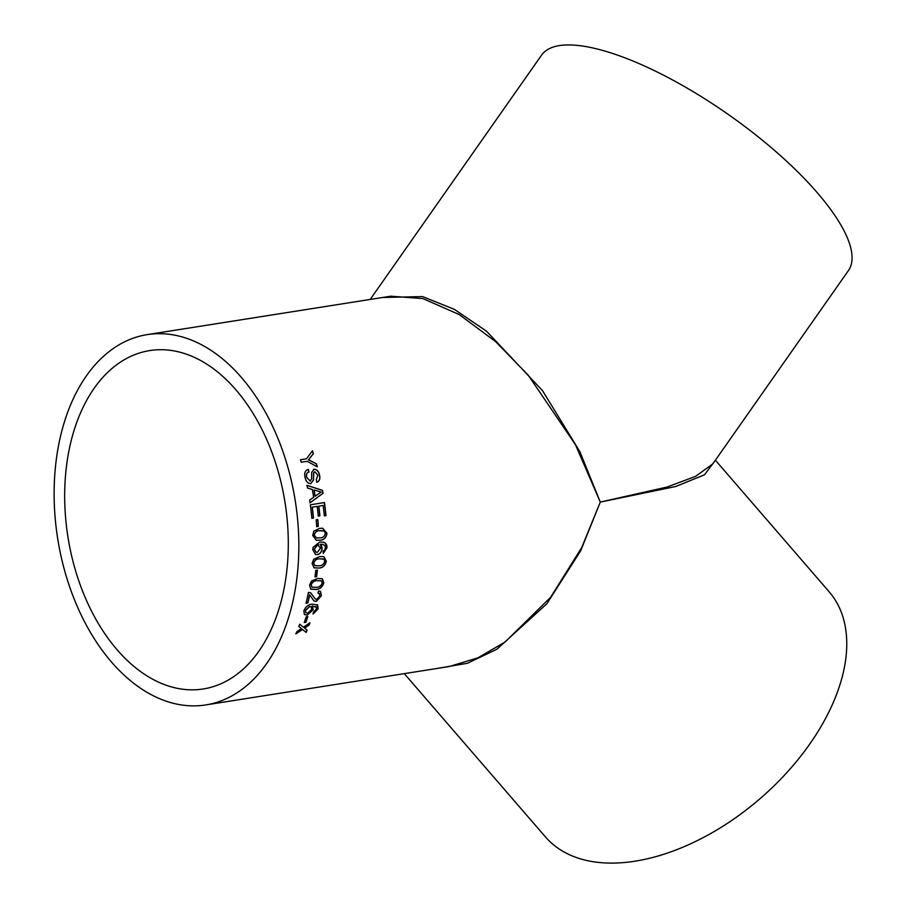 <?xml version="1.0" encoding="UTF-8"?>
<svg xmlns="http://www.w3.org/2000/svg" width="907" height="907" viewBox="0 0 907 907"><rect width="100%" height="100%" fill="white"/><g stroke="black" fill="none" stroke-linecap="round" stroke-linejoin="round"><path stroke-width="1.36" d="M323.153 551.15L324.627 550.073L325.42 547.726L325.035 545.799L322.994 544.347L320.352 544.359L321.69 546.025L322.144 548.508C321.724 551.989 320.137 554.03 317.382 554.608L315.545 554.494L312.734 549.619L313.051 547.386L319.604 542.137L323.311 542.114L325.511 543.191L326.747 545.22L327.042 547.624L323.243 553.451L323.153 551.15M298.822 549.631A187.466 120.291 81 0 1 205.696 704.943A187.466 120.291 81 0 1 57.674 538.509A187.466 120.291 81 0 1 147.285 334.604A187.466 120.291 81 0 1 298.822 549.631M449.18 666.543L477.808 657.881L505.063 642.065L550.617 597.282L581.716 547.556L600.298 502.081L575.401 444.6L528.123 375.056L495.551 341.576L459.271 314.593L422.923 298.596L390.792 296.192L147.285 334.604M317.28 466.833L307.212 461.278L301.226 462.219A187.466 120.291 81 0 0 300.478 459.736L306.464 458.783L312.473 450.779A187.466 120.291 81 0 1 313.425 453.681L308.561 459.758L316.464 463.851A187.466 120.291 81 0 1 317.28 466.833M308.992 471.935C306.849 472.649 306.101 474.463 306.747 477.377L310.149 481.129L311.623 478.896L311.691 472.354L314.071 469.225C316.86 469.373 318.674 471.255 319.491 474.86C320.443 478.715 319.559 481.175 316.838 482.252A187.466 120.291 81 0 0 316.282 479.678L317.881 475.223L314.842 471.731L313.754 472.581L313.539 479.984L310.795 483.68C307.892 483.51 306.01 481.526 305.137 477.751C304.015 473.25 305.081 470.472 308.335 469.407A187.466 120.291 81 0 1 308.992 471.935L308.459 472.128M307.348 469.713L308.199 469.463A187.239 120.143 81 0 1 308.856 471.98C306.725 472.694 305.965 474.508 306.611 477.433L310.353 481.084M313.505 469.373L313.935 469.282C316.724 469.429 318.538 471.311 319.355 474.905C320.307 478.749 319.423 481.209 316.69 482.286M314.842 471.731L313.618 472.626L313.391 480.03L310.659 483.726M307.416 469.679L308.199 469.463M312.291 489.463A187.466 120.291 81 0 1 313.663 497.285L309.65 500.074A187.466 120.291 81 0 1 310.058 502.829L323.039 493.283A187.466 120.291 81 0 0 322.529 490.358L306.997 485.324A187.466 120.291 81 0 1 307.541 488.057L312.291 489.463M312.303 507.149A187.466 120.291 81 0 1 313.482 518.067L311.849 518.328A187.466 120.291 81 0 0 310.33 504.802L324.457 502.569A187.466 120.291 81 0 1 325.942 515.618L324.309 515.879A187.466 120.291 81 0 0 323.175 505.437L318.822 506.129A187.466 120.291 81 0 1 319.899 515.856L318.266 516.106A187.466 120.291 81 0 0 317.201 506.378L312.155 507.16A187.239 120.143 81 0 1 313.346 518.067L313.482 518.067M317.835 519.552A187.466 120.291 81 0 1 318.312 526.434L316.679 526.684A187.466 120.291 81 0 0 316.203 519.802L317.835 519.552M326.996 533.169C326.259 537.794 323.912 540.13 319.944 540.198L316.294 540.255L312.688 535.425L313.89 531.083L319.604 528.373L322.711 528.237L326.849 533.146C326.123 537.772 323.765 540.107 319.797 540.164L316.214 540.243M326.384 561.206C325.205 565.707 322.654 567.997 318.742 568.065L314.128 567.85L312.076 563.462L313.709 559.234L319.593 556.558L323.924 556.66L326.248 561.15C325.057 565.651 322.507 567.929 318.595 567.997L314.06 567.816M317.382 570.072A187.466 120.291 81 0 1 316.622 576.625L314.99 576.886A187.466 120.291 81 0 0 315.761 570.333L317.382 570.072M323.856 582.895C322.302 587.226 319.604 589.425 315.738 589.516L310.784 589.142L309.536 585.151L311.498 581.07L317.529 578.462L322.359 578.779L323.708 582.816C322.166 587.135 319.457 589.346 315.591 589.437L310.704 589.085M310.625 592.815L315.285 598.971L310.693 592.861L308.437 592.362A187.466 120.291 81 0 1 306.033 603.28L307.847 602.996L306.067 603.155M315.285 598.971L316.804 599.346L319.786 595.956L319.241 593.382L317.926 593.178L318.538 590.979L320.477 591.398L321.407 595.74L316.316 601.454L313.935 600.91L309.684 594.856A187.466 120.291 81 0 1 307.847 602.996M316.577 607.293L312.393 606.103L313.176 609.719L307.178 615.127L304.401 614.538L303.845 610.876C305.58 606.692 308.357 604.436 312.178 604.13L317.631 604.98L318.096 608.858L313.096 614.005L313.539 612.01L316.498 608.971L315.931 606.488M317.337 604.708L317.96 608.744L312.96 613.892M307.813 616.556A187.466 120.291 81 0 1 305.863 622.304L304.23 622.553A187.466 120.291 81 0 0 306.181 616.817L307.813 616.556M300.693 629.073L301.407 628.596L298.857 626.51A187.466 120.291 81 0 0 299.718 624.186L303.426 627.236L309.967 622.758A187.466 120.291 81 0 1 309.106 625.07L304.559 628.154L307.076 630.206A187.466 120.291 81 0 1 306.135 632.428L302.53 629.503L295.886 633.88A187.466 120.291 81 0 0 296.827 631.646L300.693 629.073M288.279 547.057A171.298 109.917 81 0 1 203.179 688.98A171.298 109.917 81 0 1 67.923 536.899A171.298 109.917 81 0 1 149.802 350.567A171.298 109.917 81 0 1 288.279 547.057M404.284 673.629L545.481 836.957A187.466 111.391 -40.8 0 0 585.049 860.097A187.466 111.391 -40.8 0 0 786.868 772.571A187.466 111.391 -40.8 0 0 829.111 591.749L715.385 460.212M714.705 461.187L704.501 474.792L675.749 486.503L600.298 502.081L580.707 550.742L546.887 603.733L496.911 649.219L467.422 663.289L437.185 668.436M382.573 297.496L422.549 296.589L454.362 309.344L486.64 331.304L542.579 390.736L579.89 451.709L600.298 502.081L667.155 487.025L695.59 476.356L712.777 463.93L848.464 270.524A187.466 58.728 35.1 0 0 777.707 153.204A187.466 58.728 35.1 0 0 596.387 48.797A187.466 58.728 35.1 0 0 541.524 55.202L370.192 299.446M298.732 626.374L301.407 628.596M306.94 630.093A187.239 120.143 81 0 1 306.01 632.292L302.53 629.503M302.405 629.367L295.761 633.744M309.74 622.916A187.239 120.143 81 0 1 308.981 624.946L304.559 628.154M307.632 616.59A187.239 120.143 81 0 1 305.738 622.168L305.863 622.304M305.738 622.168L304.287 622.406M316.441 607.18L312.257 605.989L313.04 609.606L307.042 615.014L304.333 614.481M311.158 606.749L309.57 606.42L305.387 610.354L305.829 612.735M305.387 610.354L305.886 612.792L307.745 613.121L311.702 609.413L311.226 606.806L309.706 606.522L305.523 610.468M319.173 593.337L317.96 593.065M320.398 591.353L321.271 595.65L316.18 601.352L313.867 600.865M309.684 594.856L309.548 594.765A187.239 120.143 81 0 1 307.711 602.894M322.291 578.745L323.708 582.816M321.475 580.899L317.065 580.616C314.344 580.525 312.325 581.931 311.033 584.811L311.963 587.18M321.305 580.797L317.212 580.695C314.48 580.605 312.473 581.999 311.169 584.902L312.031 587.226L316.135 587.328C318.879 587.419 320.908 586.024 322.223 583.133L321.622 580.979M317.235 570.095A187.239 120.143 81 0 1 316.475 576.557L316.622 576.625M316.475 576.557L315.001 576.784M323.856 556.637L326.248 561.15M323.81 559.143L319.321 558.825C316.543 558.712 314.627 560.152 313.561 563.156L314.944 565.719M323.334 558.893L319.468 558.871C316.69 558.757 314.774 560.209 313.709 563.202L315.024 565.753L318.958 565.775C321.736 565.889 323.674 564.437 324.763 561.433L323.958 559.2M322.926 544.336L320.205 544.325L322.008 548.463C321.577 551.955 319.99 553.984 317.235 554.562L315.477 554.472M323.243 542.103L325.364 543.168L326.894 547.59L323.243 553.349M318.55 544.79L317.518 544.756L314.23 549.143L316.033 552.216M314.23 549.143L316.101 552.227L317.416 552.284L320.534 548.123L317.665 544.79L314.366 549.177M317.518 544.756L318.482 544.767M322.631 528.225L326.849 533.146M322.722 530.584L319.57 530.731C316.736 530.595 314.933 532.069 314.173 535.141L316.498 537.953M314.173 535.141L316.577 537.964L319.922 537.84C322.756 537.964 324.581 536.479 325.364 533.395L324.309 531.094L319.718 530.742C316.883 530.618 315.08 532.092 314.31 535.164M317.688 519.575A187.239 120.143 81 0 1 318.164 526.423L318.312 526.434M318.164 526.423L316.679 526.65M312.155 507.16L317.201 506.378M323.175 505.437L318.686 506.14A187.239 120.143 81 0 1 319.752 515.856L319.899 515.856M319.752 515.856L318.266 516.083M324.321 502.591A187.239 120.143 81 0 1 325.794 515.618L325.942 515.618M325.794 515.618L324.309 515.856M313.346 518.067L311.849 518.305M306.861 485.37L322.393 490.392A187.239 120.143 81 0 1 322.903 493.317L323.039 493.283M322.903 493.317L309.911 502.852M314.071 489.973L313.935 490.007A187.239 120.143 81 0 1 315.024 496.276L321.157 492.082L314.071 489.973A187.466 120.291 81 0 1 315.171 496.254M314.706 471.787L313.618 472.626L314.706 471.787M312.359 450.915A187.239 120.143 81 0 1 313.289 453.761L308.437 459.826L316.464 463.851M316.328 463.919A187.239 120.143 81 0 1 317.099 466.731M300.5 459.781L306.464 458.783M205.696 704.943L449.226 666.543"/></g></svg>
